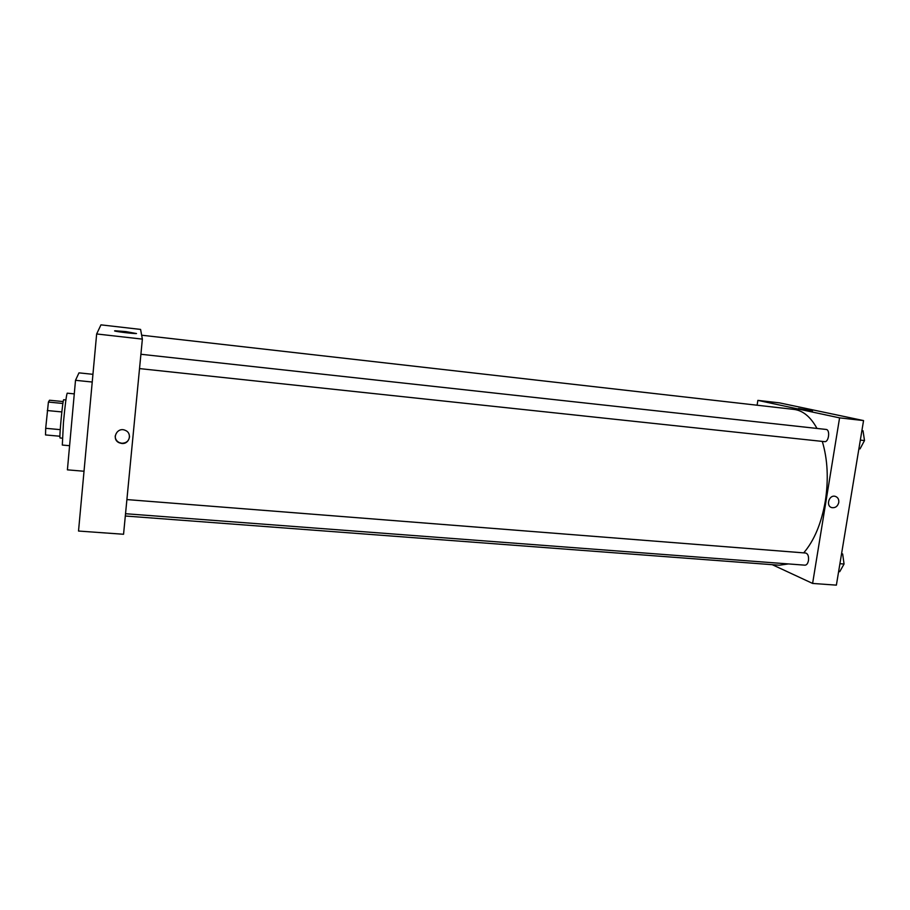 <?xml version="1.0" encoding="UTF-8"?>
<svg xmlns="http://www.w3.org/2000/svg" width="910" height="910" viewBox="0 0 910 910"><rect width="100%" height="100%" fill="white"/><g stroke="black" fill="none" stroke-linecap="round" stroke-linejoin="round"><path stroke-width="1.36" d="M62.892 403.483L48.412 402.061L49.504 400.229L63.2 401.572M60.242 429.645L45.693 428.303L45.523 434.935L59.935 436.243M45.693 428.303L48.412 402.061M61.834 411.934L47.263 410.535M62.289 438.165L60.094 437.972C59.002 438.927 62.824 398.58 63.711 399.729L65.895 399.945M74.279 393.882L67.215 393.177C66.373 395.088 65.133 404.779 63.472 422.24L62.312 445.058L69.592 445.707M92.945 374.317L78.977 372.861L75.507 380.312L67.408 469.844L84.027 471.243M92.24 382.029L75.507 380.312M96.653 333.959L78.522 531.042L96.653 333.959L100.965 324.859L96.653 333.959L142.369 339.123L140.595 329.42L100.965 324.859M78.522 531.042L123.555 534.261L142.369 339.123M125.967 331.615L136.489 333.549C132.439 333.765 110.167 330.853 115.331 330.785L125.967 331.615M121.712 443.454L119.255 442.795C110.883 439.291 117.14 426.449 125.307 430.373C132.564 433.149 129.436 444.501 121.712 443.454M115.206 435.958C115.16 438.95 116.514 441.157 119.267 442.59L121.724 443.25C126.365 443.17 128.958 440.929 129.527 436.538M822.299 441.407C827.645 459.322 828.657 479.217 825.324 501.08C821.434 523.318 814.234 540.586 803.712 552.87M788.458 563.927L779.244 565.212L125.318 516.004M141.653 335.21L793.964 409.409C802.95 410.512 810.617 416.86 816.987 428.439M824.335 441.6L824.596 441.646C828.828 442.419 830.398 429.6 826.087 429.44L140.902 354.263M126.9 499.579L805.714 553.03C807.932 553.746 808.865 556.226 808.478 560.469C807.864 563.506 806.692 565.076 804.975 565.178L125.534 513.718M812.607 583.435L839.577 417.872L757.859 400.377L779.529 402.868L863.556 420.579L836.381 585.141L812.607 583.435L772.249 564.678M757.859 400.377L757.109 405.212M812.482 410.922L798.388 408.522L812.482 410.922M863.556 420.579L839.577 417.872M831.979 507.655L831.979 507.655C835.448 508.03 837.712 506.301 838.77 502.479C837.723 506.301 835.448 508.03 831.979 507.655C825.518 506.347 828.873 494.528 835.198 496.337C837.871 497.247 839.065 499.294 838.77 502.479C839.065 499.294 837.871 497.247 835.198 496.337M858.904 448.766L860.03 448.892L864.5 440.554L863.021 430.771L861.918 430.532M864.5 440.554L860.337 440.099M863.021 430.771L861.895 430.646M863.374 442.635L862.919 443.511M863.726 435.435L864.25 438.893M838.611 571.594L839.737 571.673L844.059 564.029L842.66 553.974L841.591 553.553M844.059 564.029L839.919 563.711M842.66 553.974L841.534 553.883M843.195 557.887L843.843 562.505M139.526 368.596L824.596 441.646"/></g></svg>
